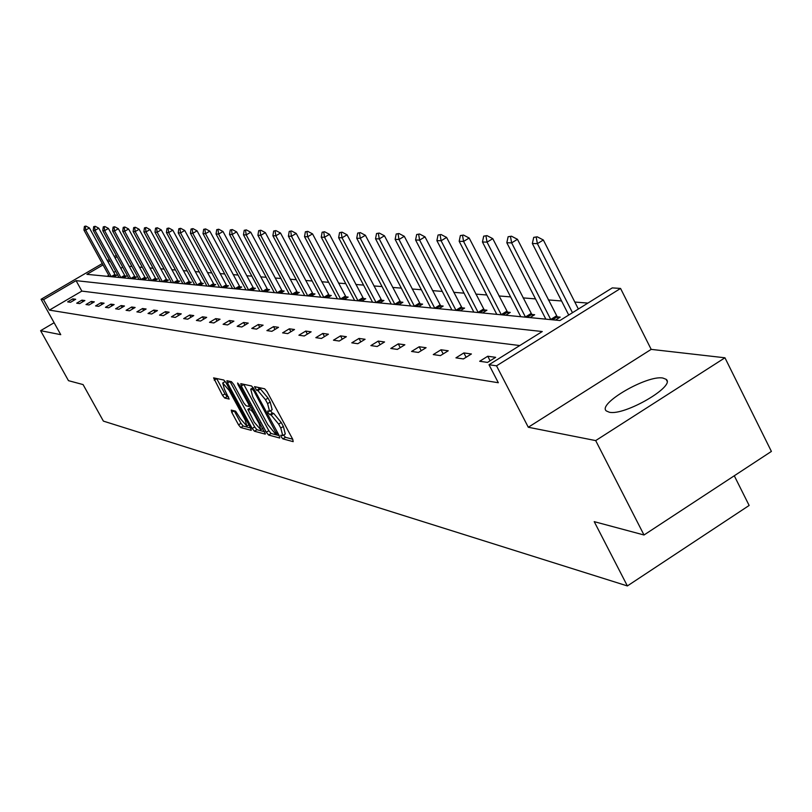 <?xml version="1.0" encoding="UTF-8"?>
<svg xmlns="http://www.w3.org/2000/svg" width="812" height="812" viewBox="0 0 812 812"><rect width="100%" height="100%" fill="white"/><g stroke="black" fill="none" stroke-linecap="round" stroke-linejoin="round"><path stroke-width="1.22" d="M281.216 436.876L282.87 438.876L293.183 441.647L292.736 439.282L267.036 391.658L264.651 388.796L254.532 386.654L256.622 390.318L257.901 390.602L265.463 399.687L267.595 403.625L269.584 411.298L267.696 410.994L268.122 412.658L269.777 414.648L271.076 414.973L278.658 424.108L280.779 428.036L282.738 435.587L280.79 435.232L281.216 436.876M283.632 435.029L285.428 437.292L292.716 439.231M257.891 387.344L260.49 389.029L257.901 390.602M270.508 410.73L272.345 413.075L273.654 413.389L271.076 414.973M662.856 378.037L666.104 379.305C676.142 386.025 624.428 416.038 609.294 412.222L606.361 410.963C597.003 403.98 647.032 374.87 662.856 378.037M724.954 357.787L771.4 451.421L644.007 534.996L595.693 440.591L724.954 357.787L651.183 349.373L620.561 288.443L496.518 365.826L488.997 364.73L542.264 331.529L76.084 280.647L43.564 299.638L41.077 299.273L102.302 263.545M54.12 322.729L40.6 330.677L60.748 334.666L41.077 299.273M644.007 534.996L594.222 521.649L627.382 585.939L103.388 421.113L83.078 384.583L68.472 380.666L40.6 330.677M231.258 410.09L231.755 412.354L238.545 424.849L240.758 427.548L251.253 430.33L250.634 428.066L226.02 382.736L223.787 380.026L213.607 377.874L222.508 395.353L224.711 398.042L229.157 399.068L224.416 389.192L222.711 383L229.025 390.237L245.204 420.027L246.868 426.097L240.514 418.819L235.612 411.176L231.258 410.09M651.183 349.373L528.297 427.254L595.693 440.591M528.297 427.254L496.518 365.826M519.771 345.547L81.85 291.102L49.39 310.113L498.324 382.736L488.997 364.73M49.39 310.113L43.564 299.638M266.306 432.238L268.61 435.039L279.693 438.023L279.247 435.689L253.892 388.796L251.547 385.984L240.788 383.67L241.286 386.055L266.306 432.238L268.823 430.685L271.137 433.486L279.226 435.638M265.159 434.105L254.45 431.233L252.187 428.482L227.533 383.071L226.903 380.726L231.45 381.67L233.714 384.411L243.803 403.016L246.077 405.777L249.233 406.497L248.604 404.153L238.048 384.675L237.601 383.01L239.296 384.949L265.422 433.943M627.382 585.939L749.141 505.46L734.281 475.771M123.475 277.897L126.54 276.1L124.916 275.948M143.724 279.876L146.87 278.029L145.186 277.866M165.191 281.977L168.429 280.069L166.683 279.896M188.008 284.2L191.338 282.231L189.521 282.058M212.297 286.575L215.728 284.545L213.82 284.362M238.2 289.102L241.732 287.001L239.743 286.819M265.879 291.812L269.523 289.63L267.442 289.437M295.548 294.705L299.303 292.452L297.121 292.239M327.398 297.821L331.276 295.477L328.982 295.263M361.695 301.171L365.715 298.735L363.299 298.512M398.733 304.784L402.894 302.257L400.346 302.013M438.856 308.702L443.169 306.063L440.459 305.809M482.46 312.965L486.926 310.204L484.064 309.94M530.023 317.604L534.661 314.721L531.606 314.437M587.898 303.089L574.815 302.044M561.579 300.978L548.354 299.922M535.504 298.887L523.09 297.892M510.616 296.898L498.944 295.954M486.814 294.989L475.842 294.106M464.058 293.162L453.725 292.33M442.256 291.406L432.522 290.635M421.357 289.732L412.191 289.001M401.311 288.128L392.673 287.438M382.066 286.585L373.916 285.936M363.563 285.103L355.869 284.484M345.77 283.672L338.513 283.094M328.657 282.302L321.796 281.754M312.163 280.982L305.688 280.465M296.268 279.704L290.148 279.216M280.942 278.475L275.156 278.008M266.143 277.288L260.682 276.851M251.862 276.141L246.696 275.735M238.058 275.035L233.176 274.649M224.711 273.969L220.103 273.593M211.81 272.933L207.446 272.578M199.316 271.929L195.184 271.604M187.217 270.964L183.309 270.65M175.493 270.02L171.799 269.726M164.125 269.107L160.644 268.833M153.103 268.224L149.814 267.96M142.415 267.371L139.309 267.118M132.031 266.539L129.098 266.295M122.744 267.158L120.734 268.336M115.649 271.309L113.761 272.416M108.767 275.339L107.123 276.303M555.449 320.09L560.189 317.137L557.032 316.842M505.714 315.239L510.271 312.417L507.307 312.133M460.191 310.793L464.586 308.093L461.805 307.829M418.393 306.703L422.616 304.124L419.997 303.871M379.854 302.937L383.944 300.46L381.457 300.227M344.227 299.466L348.175 297.07L345.821 296.857M311.179 296.238L315.005 293.934L312.762 293.721M280.455 293.233L284.149 291.021L282.018 290.818M251.811 290.432L255.394 288.29L253.364 288.098M225.036 287.824L228.517 285.753L226.568 285.57M199.965 285.367L203.335 283.368L201.477 283.195M176.427 283.073L179.716 281.135L177.929 280.962M154.3 280.911L157.487 279.034L155.782 278.871M133.452 278.871L136.558 277.044L134.914 276.892M113.771 276.953L116.806 275.177L115.213 275.024M103.043 264.905L86.904 274.334L559.925 320.527L612.278 287.895L620.561 288.443M117.04 256.734L115.03 257.911M109.945 260.885L108.047 261.992M107.296 260.622L109.194 259.515M114.289 256.541L116.299 255.374M81.85 291.102L76.084 280.647M72.796 298.867L75.689 299.273L70.522 302.297L67.65 301.881L72.796 298.867L73.669 300.45M81.91 300.135L84.884 300.541L79.647 303.617L76.693 303.191L81.91 300.135L82.804 301.76M91.279 301.425L94.344 301.851L89.036 304.967L86.001 304.53L91.279 301.425L92.213 303.109M100.932 302.764L104.088 303.201L98.709 306.357L95.583 305.911L100.932 302.764L101.886 304.49M110.868 304.135L114.116 304.581L108.666 307.799L105.448 307.332L110.868 304.135L111.853 305.921M121.11 305.556L124.459 306.012L118.928 309.281L115.608 308.793L121.11 305.556L122.125 307.393M131.666 307.007L135.117 307.484L129.514 310.803L126.083 310.306L131.666 307.007L132.711 308.915M142.547 308.519L146.109 309.007L140.425 312.376L136.883 311.869L142.547 308.519L143.622 310.478M153.772 310.072L157.447 310.58L151.682 314L148.028 313.473L153.772 310.072L154.889 312.092M165.364 311.666L169.16 312.194L163.303 315.675L159.538 315.127L165.364 311.666L166.511 313.767M177.331 313.32L181.259 313.868L175.311 317.401L171.423 316.842L177.331 313.32L178.518 315.492M189.703 315.036L193.753 315.594L187.714 319.187L183.695 318.608L189.703 315.036L190.921 317.279M202.492 316.802L206.674 317.38L200.554 321.044L196.392 320.446L202.492 316.802L203.751 319.126M215.718 318.629L220.052 319.228L213.83 322.953L209.516 322.334L215.718 318.629L217.017 321.044M229.4 320.527L233.897 321.146L227.573 324.932L223.107 324.292L229.4 320.527L230.75 323.024M243.58 322.486L248.228 323.125L241.803 326.982L237.185 326.322L243.58 322.486L244.98 325.084M258.277 324.516L263.098 325.186L256.562 329.114L251.771 328.424L258.277 324.516L259.718 327.216M273.512 326.617L278.516 327.317L271.868 331.316L266.904 330.606L273.512 326.617L275.014 329.428M289.316 328.809L294.512 329.52L287.752 333.61L282.596 332.869L289.316 328.809L290.879 331.722M305.738 331.073L311.128 331.824L304.256 335.985L298.897 335.214L305.738 331.073L307.352 334.108M322.79 333.438L328.403 334.209L321.41 338.462L315.838 337.66L322.79 333.438L324.475 336.594M340.532 335.884L346.369 336.696L339.254 341.03L333.458 340.198L340.532 335.884L342.278 339.183M358.995 338.442L365.075 339.284L357.818 343.709L351.789 342.837L358.995 338.442L360.812 341.882M378.219 341.101L384.553 341.974L377.174 346.501L370.881 345.587L378.219 341.101L380.117 344.694M398.266 343.872L404.873 344.785L397.352 349.404L390.795 348.46L398.266 343.872L400.245 347.627M419.185 346.765L426.087 347.719L418.413 352.438L411.562 351.454L419.185 346.765L421.245 350.693M441.028 349.779L448.234 350.774L440.419 355.615L433.263 354.58L441.028 349.779L443.179 353.91M463.865 352.936L471.407 353.981L463.429 358.934L455.938 357.848L463.865 352.936L466.118 357.26M487.758 356.245L495.655 357.331L487.515 362.406L479.679 361.269L487.758 356.245L490.113 360.782M282.901 435.486L285.296 434.004L283.358 426.442L280.779 428.036M273.654 413.389L281.236 422.514L283.358 426.442M269.736 411.197L272.162 409.715L270.183 402.052L267.595 403.625M260.49 389.029L268.051 398.103L270.183 402.052M243.712 384.299L268.823 430.685M276.689 434.115L254.146 391.384L252.512 389.415L250.715 389.151L252.735 396.784L267.848 424.706L275.319 433.75L276.689 434.115M250.715 389.151L253.141 387.669M264.671 431.771L256.937 429.71L254.45 431.233M229.928 381.346L254.674 426.96L256.937 429.71M254.237 422.25L260.743 429.67L259.089 423.499L253.314 412.851L251.03 410.07L247.863 409.339L254.237 422.25M250.269 407.959L251.862 408.121M216.601 378.483L224.965 393.871L227.167 396.55L228.588 396.885M234.181 410.821L240.991 423.346L243.204 426.046L250.614 428.025M578.367 309.037L543.35 239.997L537.392 243.641L532.347 243.488L568.725 315.046M537.229 236.82L533.717 237.368L537.229 236.82L543.35 239.997M572.48 312.701L537.392 243.641L536.245 237.429M532.347 243.488L533.717 237.368M558.088 318.446L517.467 239.317L511.641 242.869L506.82 242.727L545.847 319.157M511.509 236.211L508.129 236.739L511.509 236.211L517.467 239.317M550.81 319.644L511.641 242.869L510.535 236.799M506.82 242.727L508.129 236.739M532.621 315.99L492.772 238.657L487.058 242.138L482.46 241.996L520.766 316.7M486.956 235.622L483.698 236.15L486.956 235.622L492.772 238.657M525.506 317.167L487.058 242.138L486.002 236.201M482.46 241.996L483.698 236.15M508.292 313.635L469.174 238.028L463.571 241.428L459.176 241.296L496.792 314.366M463.5 235.064L460.363 235.571L463.5 235.064L469.174 238.028M501.329 314.802L463.571 241.428L462.566 235.632M459.176 241.296L460.363 235.571M485.008 311.392L446.61 237.429L441.109 240.758L436.897 240.626L473.853 312.123M441.058 234.526L438.044 235.033L441.058 234.526L446.61 237.429M478.197 312.549L441.109 240.758L440.145 235.084M436.897 240.626L438.044 235.033M462.718 309.24L425.001 236.86L419.611 240.108L415.582 239.987L451.888 309.981M419.581 234.018L416.668 234.516L419.581 234.018L425.001 236.86M456.039 310.387L419.611 240.108L418.687 234.556M415.582 239.987L416.668 234.516M441.352 307.18L404.295 236.312L399.007 239.489L395.139 239.378L430.827 307.921M398.996 233.531L396.185 234.008L398.996 233.531L404.295 236.312M434.816 308.306L399.007 239.489L398.113 234.059M395.139 239.378L396.185 234.008M420.849 305.2L384.441 235.784L379.245 238.901L375.54 238.789L410.618 305.951M379.265 233.064L376.545 233.531L379.265 233.064L384.441 235.784M414.445 306.317L379.245 238.901L378.392 233.582M375.54 238.789L376.545 233.531M401.179 303.302L365.38 235.277L360.274 238.332L356.722 238.231L391.211 304.053M360.315 232.608L357.686 233.074L360.315 232.608L365.38 235.277M394.886 304.409L360.274 238.332L359.462 233.115M356.722 238.231L357.686 233.074M382.269 301.475L347.069 234.79L342.055 237.784L338.634 237.683L372.566 302.226M342.106 232.171L339.558 232.628L342.106 232.171L347.069 234.79M376.098 302.572L342.055 237.784L341.273 232.679M338.634 237.683L339.558 232.628M364.08 299.719L329.469 234.323L324.546 237.266L321.247 237.165L354.631 300.481M324.607 231.755L322.141 232.212L324.607 231.755L329.469 234.323M358.031 300.805L324.546 237.266L323.785 232.252M321.247 237.165L322.141 232.212M346.582 298.034L312.529 233.876L307.687 236.759L304.52 236.657L337.366 298.796M307.768 231.359L305.373 231.796L307.768 231.359L312.529 233.876M340.644 299.11L307.687 236.759L306.956 231.836M304.52 236.657L305.373 231.796M329.733 296.41L296.228 233.44L291.457 236.272L288.412 236.18L320.74 297.172M291.549 230.973L289.234 231.41L291.549 230.973L296.228 233.44M323.897 297.476L291.457 236.272L290.757 231.44M288.412 236.18L289.234 231.41M313.483 294.847L280.516 233.024L275.826 235.805L272.883 235.713L304.713 295.598M275.928 230.598L273.674 231.024L275.928 230.598L280.516 233.024M307.758 295.903L275.826 235.805L275.146 231.065M272.883 235.713L273.674 231.024M297.821 293.335L265.362 232.628L260.753 235.348L257.911 235.267L289.265 294.096M260.865 230.243L258.673 230.659L260.865 230.243L265.362 232.628M292.198 294.38L260.753 235.348L260.094 230.699M257.911 235.267L258.673 230.659M282.708 291.884L250.746 232.232L246.209 234.912L243.468 234.83L274.344 292.635M246.33 229.897L244.209 230.314L246.33 229.897L250.746 232.232M277.176 292.909L246.209 234.912L245.569 230.344M243.468 234.83L244.209 230.314M268.112 290.473L236.627 231.867L232.161 234.495L229.522 234.414L259.942 291.234M232.293 229.563L230.232 229.969L232.293 229.563L236.627 231.867M262.672 291.498L232.161 234.495L231.552 229.999M229.522 234.414L230.232 229.969M254.014 289.123L222.995 231.501L218.601 234.089L216.043 234.008L246.016 289.874M218.743 229.238L216.733 229.644L218.743 229.238L222.995 231.501M248.665 290.128L218.601 234.089L218.012 229.674M216.043 234.008L216.733 229.644M240.382 287.803L209.821 231.146L205.487 233.694L203.01 233.623L232.557 288.554M205.639 228.933L203.68 229.319L205.639 228.933L209.821 231.146M235.115 288.808L205.487 233.694L204.918 229.349M203.01 233.623L203.68 229.319M227.187 286.534L197.072 230.811L192.809 233.318L190.414 233.237L219.534 287.286M192.962 228.629L191.064 229.014L192.962 228.629L197.072 230.811M222.011 287.529L192.809 233.318L192.251 229.045M190.414 233.237L191.064 229.014M214.429 285.306L184.74 230.486L180.538 232.942L178.224 232.871L206.938 286.057M180.7 228.334L178.843 228.72L180.7 228.334L184.74 230.486M209.334 286.291L180.538 232.942L180 228.74M178.224 232.871L178.843 228.72M202.066 284.119L172.794 230.172L168.652 232.587L166.419 232.526L194.728 284.86M168.825 228.05L167.018 228.426L168.825 228.05L172.794 230.172M197.052 285.083L168.652 232.587L168.135 228.456M166.419 232.526L167.018 228.426M190.099 282.972L161.233 229.857L157.152 232.242L154.98 232.181L182.913 283.703M157.325 227.776L155.559 228.152L157.325 227.776L161.233 229.857M185.156 283.926L157.152 232.242L156.645 228.172M154.98 232.181L155.559 228.152M178.498 281.855L150.017 229.563L145.998 231.907L143.886 231.846L171.444 282.586M146.18 227.512L144.455 227.878L146.18 227.512L150.017 229.563M173.626 282.799L145.998 231.907L145.51 227.908M143.886 231.846L144.455 227.878M167.242 280.769L139.146 229.278L135.178 231.582L133.138 231.521L160.329 281.5M135.371 227.258L133.686 227.614L135.371 227.258L139.146 229.278M162.441 281.703L135.178 231.582L134.711 227.644M133.138 231.521L133.686 227.614M156.32 279.724L128.611 228.994L124.693 231.268L122.713 231.217L149.54 280.445M124.886 227.005L123.241 227.36L124.886 227.005L128.611 228.994M151.59 280.647L124.693 231.268L124.236 227.39M122.713 231.217L123.241 227.36M145.724 278.699L118.369 228.72L114.512 230.963L112.584 230.912L139.075 279.429M114.705 226.761L113.101 227.116L114.705 226.761L118.369 228.72M141.065 279.622L114.512 230.963L114.066 227.137M112.584 230.912L113.101 227.116M135.431 277.714L108.432 228.456L104.626 230.669L102.759 230.618L128.905 278.435M104.829 226.528L103.256 226.873L104.829 226.528L108.432 228.456M130.833 278.617L104.626 230.669L104.19 226.893M102.759 230.618L103.256 226.873M125.434 276.75L98.78 228.202L95.024 230.385L93.207 230.324L119.019 277.471M95.227 226.304L93.695 226.639L95.227 226.304L98.78 228.202M120.907 277.653L95.024 230.385L94.608 226.66M93.207 230.324L93.695 226.639M115.71 275.816L89.401 227.959L85.696 230.1L83.93 230.05L109.417 276.527M85.899 226.081L84.407 226.416L85.899 226.081L89.401 227.959M111.244 276.709L85.696 230.1L85.29 226.436M83.93 230.05L84.407 226.416M285.428 437.292L282.87 438.876M259.201 388.745L256.622 390.318M272.345 413.075L269.777 414.648M281.236 422.514L278.658 424.108M268.051 398.103L265.463 399.687M243.823 384.512L241.286 386.055M271.137 433.486L268.61 435.039M277.968 433.324L276.882 433.994M277.227 431.954L276.374 432.481M255.009 390.866L254.146 391.384M253.801 388.633L252.512 389.415M253.303 387.832L251.172 389.131M254.674 426.96L252.187 428.482M230.04 381.559L227.533 383.071M250.502 405.635L249.345 406.345M249.436 403.645L248.604 404.153M238.84 384.188L238.048 384.675M259.921 423.001L259.089 423.499M254.146 412.344L253.314 412.851M252.441 409.207L251.03 410.07M250.522 407.807L248.005 409.339M246.006 419.54L245.204 420.027M229.826 389.75L229.025 390.237M227.167 396.55L224.711 398.042M224.965 393.871L222.508 395.353M216.713 378.697L214.246 380.178M243.204 426.046L240.758 427.548M240.991 423.346L238.545 424.849M234.201 410.852L231.755 412.354M556.484 315.878L550.719 319.471M557.103 316.934L552.495 319.806M531.068 313.493L525.425 317.005M531.667 314.528L527.161 317.33M506.779 311.219L501.237 314.64M507.368 312.224L502.943 314.965M483.546 309.037L478.106 312.387M484.125 310.022L479.78 312.701M461.297 306.946L455.958 310.225M461.855 307.921L457.592 310.539M439.972 304.947L434.735 308.154M440.52 305.891L436.338 308.458M419.51 303.028L414.364 306.175M420.048 303.952L415.937 306.469M399.859 301.191L394.815 304.267M400.397 302.094L396.357 304.551M380.99 299.415L376.027 302.429M381.508 300.308L377.539 302.714M362.832 297.71L357.96 300.673M363.35 298.583L359.442 300.947M345.364 296.075L340.563 298.968M345.871 296.928L342.035 299.252M328.545 294.492L323.826 297.344M329.033 295.335L325.267 297.608M312.326 292.97L307.687 295.771M312.813 293.802L309.098 296.035M296.695 291.508L292.117 294.248M297.162 292.32L293.518 294.512M281.602 290.087L277.105 292.787M282.068 290.889L278.475 293.041M267.026 288.727L262.601 291.366M267.493 289.508L263.951 291.62M252.948 287.397L248.594 290.006M253.405 288.169L249.923 290.249M239.337 286.128L235.044 288.686M239.784 286.88L236.353 288.93M226.172 284.89L221.95 287.407M226.609 285.631L223.229 287.641M213.434 283.692L209.263 286.169M213.86 284.423L210.531 286.403M201.092 282.535L196.991 284.971M201.518 283.256L198.24 285.205M189.145 281.419L185.095 283.814M189.561 282.129L186.324 284.038M177.554 280.323L173.565 282.688M177.97 281.023L174.773 282.911M166.318 279.277L162.38 281.591M166.724 279.957L163.577 281.815M155.417 278.252L151.529 280.536M155.813 278.932L152.717 280.759M144.83 277.257L141.004 279.511M145.226 277.927L142.171 279.724M134.559 276.293L130.773 278.516M134.944 276.953L131.93 278.729M124.571 275.359L120.846 277.542M124.957 276.009L121.973 277.755M114.868 274.446L111.193 276.608M115.253 275.085L112.31 276.811M666.104 379.305L666.987 381.061M277.998 433.375L276.831 434.095M250.543 405.695L249.274 406.467M262.834 428.381L260.865 429.599M250.38 407.807L247.863 409.339M248.888 424.859L246.98 426.036M225.198 381.498L222.711 383"/></g></svg>
